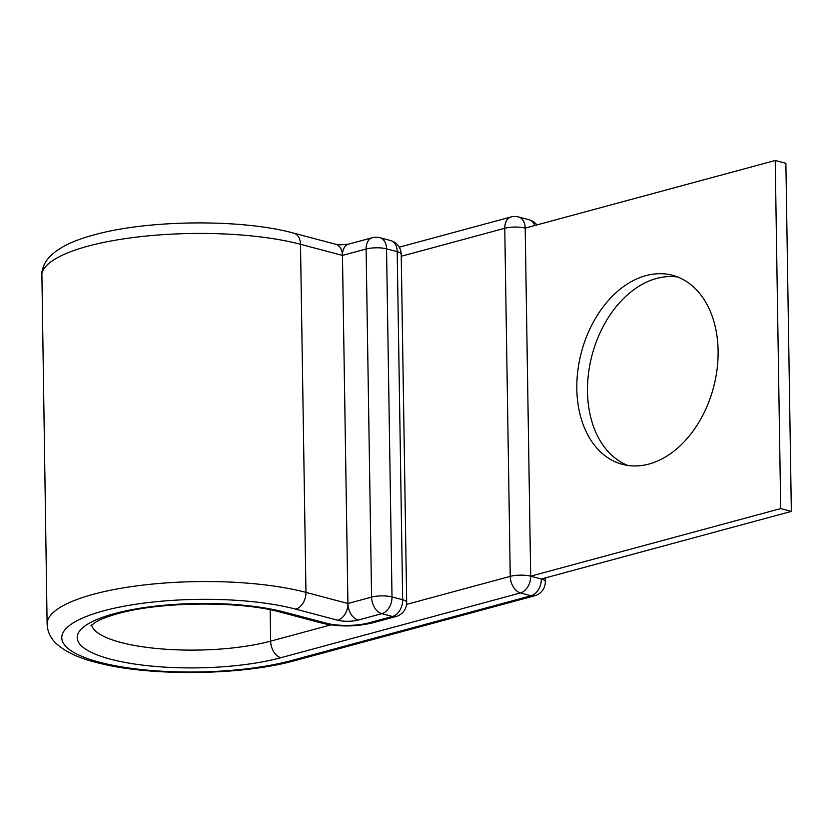 <?xml version="1.0" encoding="UTF-8"?>
<svg xmlns="http://www.w3.org/2000/svg" width="833" height="833" viewBox="0 0 833 833"><rect width="100%" height="100%" fill="white"/><g stroke="black" fill="none" stroke-linecap="round" stroke-linejoin="round"><path stroke-width="1.25" d="M645.991 275.608A97.784 68.348 -75.2 0 0 577.831 370.643A97.784 68.348 -75.2 0 0 622.438 464.356A97.784 68.348 -75.2 0 0 648.949 464.043A97.784 68.348 -75.2 0 0 717.098 369.009A97.784 68.348 -75.2 0 0 672.491 275.296A97.784 68.348 -75.2 0 0 645.991 275.608M627.853 465.46A97.784 68.348 104.8 0 1 589.035 369.581A97.784 68.348 104.8 0 1 656.643 278.43A97.784 68.348 104.8 0 1 677.739 277.014M47.117 624.115L41.858 272.474C42.837 266.404 45.43 261.208 49.626 256.876C58.31 247.765 73.179 240.425 94.244 234.844C148.336 219.662 241.83 218.819 293.757 233.157A14.453 10.1 104.8 0 1 300.494 244.298L305.961 592.398A150.294 40.161 -0.9 0 0 93.494 594.252A150.294 40.161 -0.9 0 0 47.117 624.115L47.439 627.655C48.606 633.684 51.365 638.796 55.686 642.993C65.005 651.875 79.583 658.632 99.439 663.245C151.929 676.604 242.32 675.355 295.069 660.569L534.661 595.782A14.453 9.59 -105.1 0 1 531.1 595.762L520.448 592.94A14.453 10.1 -75.2 0 0 530.673 576.186L525.196 228.096L775.221 160.488L780.698 508.588L530.673 576.186L541.325 579.008L791.35 511.41L780.698 508.588M775.221 160.488L785.883 163.31L791.35 511.41M293.757 233.157L335.709 244.267A14.453 10.1 104.8 0 1 342.457 255.408L347.923 603.509L371.58 597.105L366.114 249.015A14.453 9.59 -105.1 0 1 372.33 237.707L348.673 244.1A14.453 9.59 74.9 0 0 342.457 255.408L366.114 249.015A14.453 3.863 -0.9 0 1 386.543 248.838L392.01 596.928L402.672 599.75L397.206 251.66L386.543 248.838A14.453 10.1 104.8 0 0 379.806 237.686A14.453 14.453 0 0 0 372.33 237.707M90.912 625.802L95.087 622.501C99.825 619.533 107.436 616.587 117.911 613.661C160.186 601.457 240.643 600.801 280.69 612.203A14.453 10.1 104.8 0 0 284.605 612.151A120.431 32.185 -0.9 0 0 114.36 613.64A120.431 32.185 -0.9 0 0 110.612 659.205A120.431 32.185 -0.9 0 0 280.867 657.716A14.453 9.59 -105.1 0 1 270.652 641.15A105.978 28.322 -0.9 0 1 158.759 648.688A105.978 28.322 -0.9 0 1 91.63 625.021M295.069 660.569A14.453 9.59 -105.1 0 1 291.519 660.538A135.841 36.298 -0.9 0 1 99.481 662.214A135.841 36.298 -0.9 0 1 103.698 610.818A135.841 36.298 -0.9 0 1 295.746 609.142L337.698 620.252A14.453 3.863 179.1 0 0 358.128 620.075L381.795 613.682A14.453 9.59 -105.1 0 1 371.58 597.105A14.453 3.863 179.1 0 1 392.01 596.928A14.453 10.1 104.8 0 1 381.795 613.682L392.447 616.493A14.453 9.59 -105.1 0 0 395.998 616.524A14.453 14.453 0 0 0 406.681 602.342L401.214 254.252A14.453 3.863 179.1 0 0 397.206 251.66A14.453 10.1 104.8 0 0 390.458 240.508L379.806 237.686M41.65 276.015A150.294 40.161 -0.9 0 1 88.027 246.151A150.294 40.161 -0.9 0 1 300.494 244.298L342.457 255.408M295.746 609.142A14.453 10.1 104.8 0 0 305.961 592.398L347.923 603.509A14.453 9.59 74.9 0 0 358.128 620.075M284.605 612.151L326.567 623.261A29.863 7.986 179.1 0 0 368.79 622.897L392.447 616.493A14.453 10.1 104.8 0 0 402.672 599.75A14.453 3.863 -0.9 0 1 406.681 602.342M368.79 622.897A14.453 9.59 74.9 0 0 372.341 622.917L395.998 616.524M347.923 603.509A14.453 10.1 104.8 0 1 337.698 620.252M326.567 623.261A14.453 10.1 104.8 0 1 322.652 623.313C339.021 626.947 355.587 626.822 372.341 622.917M330.711 624.906L270.652 641.15L270.163 609.766M401.246 256.262L504.767 228.273A14.453 9.59 -105.1 0 1 510.993 216.965L399.236 247.182M291.519 660.538L531.1 595.762A14.453 10.1 -75.2 0 0 541.325 579.008A14.453 3.863 179.1 0 1 545.334 581.611L545.282 577.946M280.867 657.716L520.448 592.94A14.453 9.59 -105.1 0 1 510.244 576.374L504.767 228.273A14.453 3.863 179.1 0 1 525.196 228.096A14.453 10.1 -75.2 0 0 518.459 216.944A14.453 14.453 0 0 0 510.993 216.965M406.566 604.404L510.244 576.374A14.453 3.863 179.1 0 1 530.673 576.186M534.859 225.483A14.453 10.1 -75.2 0 0 529.111 219.766L518.459 216.944M335.709 244.267C336.782 245.027 341.093 244.975 348.673 244.1M280.69 612.203L322.652 623.313M536.879 224.941A14.453 14.453 0 0 0 529.111 219.766M534.661 595.782A14.453 14.453 0 0 0 545.334 581.611M401.214 254.252A14.453 14.453 0 0 0 390.458 240.508"/></g></svg>
